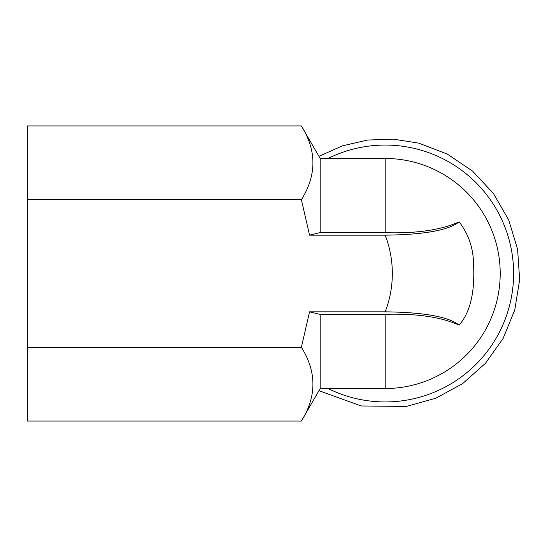 <?xml version="1.0" encoding="UTF-8"?>
<svg xmlns="http://www.w3.org/2000/svg" width="547" height="547" viewBox="0 0 547 547"><rect width="100%" height="100%" fill="white"/><g stroke="black" fill="none" stroke-linecap="round" stroke-linejoin="round"><path stroke-width="0.82" d="M385.184 311.838A106.501 106.501 0 0 0 385.184 235.162L309.554 235.162L301.383 199.717C316.768 175.122 316.768 150.528 301.383 125.933L27.35 125.933L27.35 421.067L301.383 421.067C316.768 396.472 316.768 371.878 301.383 347.283L309.554 311.838L385.184 311.838C424.021 312.31 448.67 316.754 459.138 325.157C441.149 317 416.493 313.383 385.184 314.327L320.18 314.422L309.554 311.838M385.184 235.162C424.021 234.69 448.67 230.246 459.138 221.843C468.184 233.754 472.964 247.114 473.476 261.931C474.085 276.091 475.432 306.313 459.138 325.157M309.554 235.162L320.18 232.578L385.184 232.673C416.445 233.624 441.094 230.007 459.138 221.843M385.184 232.673L385.184 158.48L320.18 158.48L320.18 232.578M320.18 314.422L320.18 388.52L301.383 421.067M27.35 347.283L301.383 347.283M27.35 199.717L301.383 199.717M328.036 158.48A128.436 128.436 0 0 1 513.619 273.5A128.436 128.436 0 0 1 328.036 388.52M320.18 388.52L385.184 388.52L385.184 314.327M318.928 156.319L342.443 145.851L367.516 140.053L393.238 139.129L418.66 143.116L447.241 154.042L472.608 171.136L493.462 193.522L508.731 220.038L517.606 249.316L519.65 279.838L514.748 310.04L503.151 338.354L485.456 363.311L462.591 383.632L435.72 398.271L406.243 406.455L361.246 405.97L318.928 390.681M320.18 158.48L301.383 125.933M385.184 388.52A115.02 115.02 0 0 0 500.204 273.5A115.02 115.02 0 0 0 385.184 158.48"/></g></svg>
